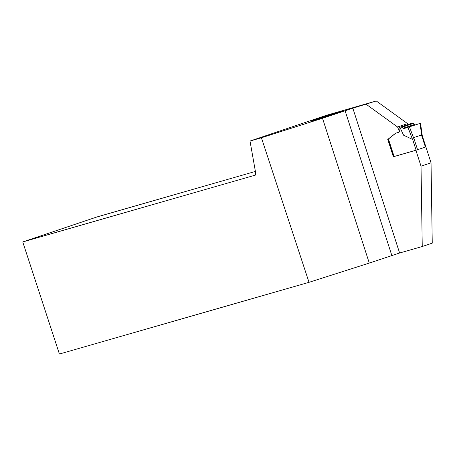 <?xml version="1.0" encoding="UTF-8"?>
<svg xmlns="http://www.w3.org/2000/svg" width="455" height="455" viewBox="0 0 455 455"><rect width="100%" height="100%" fill="white"/><g stroke="black" fill="none" stroke-linecap="round" stroke-linejoin="round"><path stroke-width="0.68" d="M388.308 139.133L395.651 133.275A3.697 1.945 71.4 0 1 395.89 133.133M388.428 138.98L394.098 156.52L416.109 150.195L425.903 146.914L422.268 135.692M399.888 127.281L403.591 135.203L412.497 139.389L413.658 137.62L421.501 134.987L425.408 147.09M399.78 127.303L399.336 127.434A1.109 0.586 -108.6 0 0 399.319 127.44A1.109 0.586 -108.6 0 0 399.029 128.282L399.348 130.864A1.854 0.973 -108.6 0 1 398.864 132.268L398.682 132.331A1.854 0.973 71.4 0 1 398.66 132.337L395.827 133.15A3.697 1.945 -108.6 0 0 395.782 133.167A3.697 1.945 -108.6 0 0 395.463 133.338L387.757 139.423L393.348 156.748L416.075 150.207M408.943 124.198A1.109 0.586 71.4 0 1 408.954 124.192A1.109 0.586 71.4 0 1 408.965 124.192L399.336 127.434M409.693 123.976L399.319 127.44M394.098 156.52L393.348 156.748M400.468 128.776L399.86 127.286L412.548 123.112L413.385 123.436L401.828 127.326L401.009 127.002M409.54 124.022L412.548 123.112M421.501 134.987L422.223 136.056M402.92 128.321L414.34 124.477L415.176 124.795L403.739 128.651L420.039 123.424L403.739 128.651L401.828 127.326M403.591 135.203L399.928 127.303M403.739 128.651L415.176 124.795M414.34 124.477L413.385 123.436M255.403 171.427L97.051 216.921L22.75 241.941L255.34 175.124L255.699 173.099L250.011 141.044L326.826 115.178L376.268 100.97L352.835 108.199L399.609 253.014L422.246 246.513L432.25 243.146L431.033 162.81L421.023 166.177L415.887 150.269M250.011 141.044L261.415 137.768L322.51 118.266L369.284 263.081L399.609 253.014M352.835 108.199L322.51 118.266M310.907 121.297L310.884 121.354A16.704 0.336 -17.9 0 0 313.307 120.763A16.704 0.336 -17.9 0 0 331.371 115.081A16.704 0.336 -17.9 0 0 342.672 111.083L342.621 111.06A16.664 0.336 162.1 0 1 331.348 115.041A16.664 0.336 162.1 0 1 313.324 120.712A16.664 0.336 162.1 0 1 310.907 121.297A16.664 0.336 162.1 0 1 326.667 115.866A16.664 0.336 162.1 0 1 342.621 111.06M431.033 162.81L425.897 146.919M369.284 263.081L309.019 282.322L261.415 137.768M22.75 241.941L59.412 354.03L309.019 282.322M376.268 100.97L407.561 123.618L408.021 124.505M366.258 104.343L397.556 126.985L399.16 130.926A1.854 0.973 71.4 0 1 398.682 132.331L398.887 132.263M422.246 246.513L421.023 166.177M397.556 126.985L407.561 123.618M387.757 139.423L388.337 139.23M412.594 139.304L416.109 150.195M413.658 137.62L417.571 149.735M412.497 139.389L408.016 127.445M421.66 135.044L420.039 123.424M409.494 126.973L413.544 137.774M345.061 110.667L391.835 255.488M422.263 135.641L420.539 123.299M388.291 139.094L393.933 156.56"/></g></svg>
